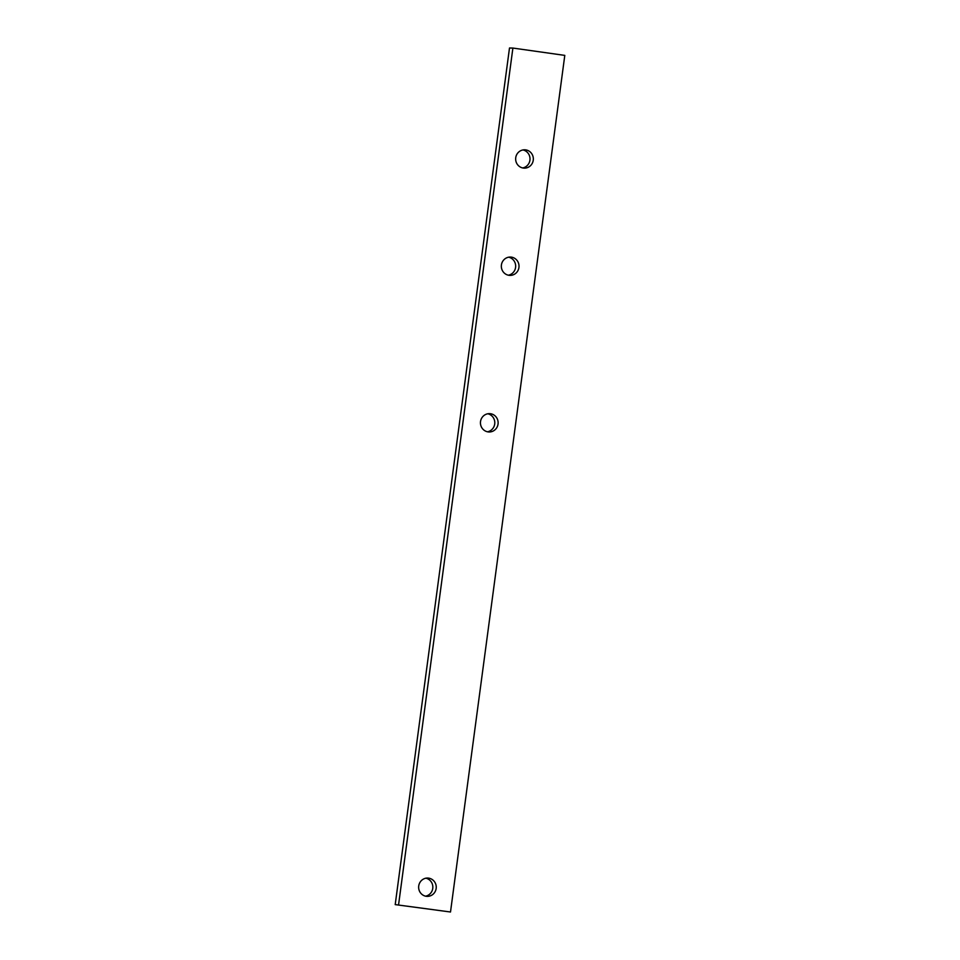<?xml version="1.0" encoding="UTF-8"?>
<svg xmlns="http://www.w3.org/2000/svg" width="960" height="960" viewBox="0 0 960 960"><rect width="100%" height="100%" fill="white"/><g stroke="black" fill="none" stroke-linecap="round" stroke-linejoin="round"><path stroke-width="1.44" d="M511.428 257.136A9.18 8.88 91 0 0 501.36 265.524A9.18 8.88 91 0 0 510.06 275.4A9.18 8.88 91 0 0 511.428 257.136M508.368 275.196A9.18 8.88 91 0 0 508.692 257.196M490.536 413.724A9.18 8.88 91 0 0 480.468 422.112A9.18 8.88 91 0 0 489.168 431.988A9.18 8.88 91 0 0 490.536 413.724M487.476 431.784A9.18 8.88 91 0 0 487.788 413.772M525.744 149.88A9.18 8.88 91 0 0 515.676 158.28A9.18 8.88 91 0 0 524.364 168.144A9.18 8.88 91 0 0 525.744 149.88M522.684 167.952A9.18 8.88 91 0 0 522.996 149.94M450.504 912L564.792 55.392L512.892 48.06L509.496 48L395.208 904.608L450.504 912L395.208 904.608M512.892 48.06L398.592 904.668M425.508 896.184A9.18 8.88 91 0 0 425.832 878.172M426.156 896.292A9.18 8.88 91 0 0 436.224 887.904A9.18 8.88 91 0 0 427.524 878.04A9.18 8.88 91 0 0 426.156 896.292"/></g></svg>
